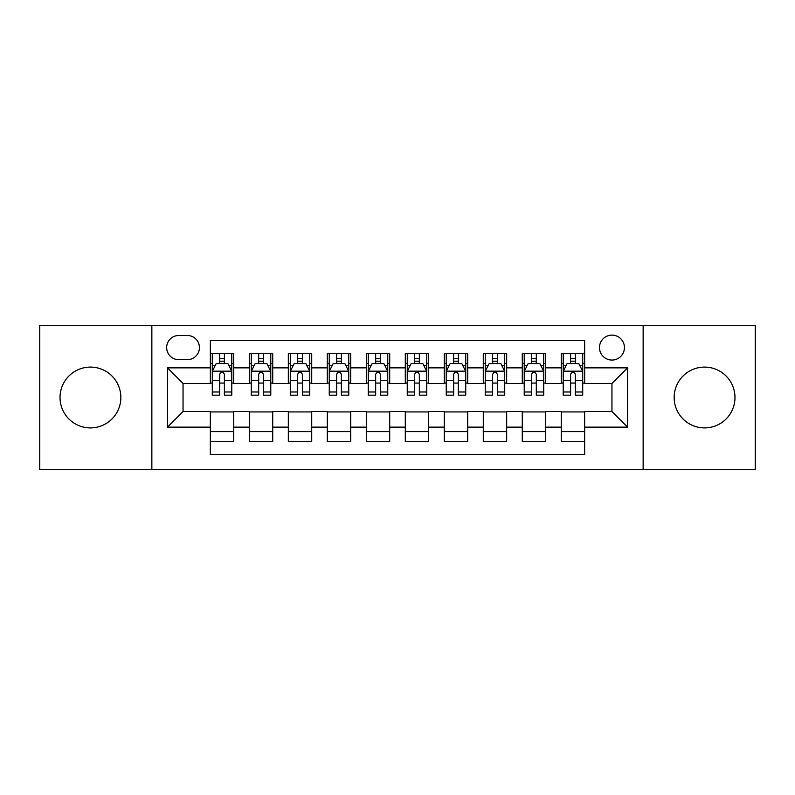 <?xml version="1.0" encoding="UTF-8"?>
<svg xmlns="http://www.w3.org/2000/svg" width="795" height="795" viewBox="0 0 795 795"><rect width="100%" height="100%" fill="white"/><g stroke="black" fill="none" stroke-linecap="round" stroke-linejoin="round"><path stroke-width="1.19" d="M704.559 367.091A30.409 30.409 0 0 0 674.15 397.5A30.409 30.409 0 0 0 704.559 427.909A30.409 30.409 0 0 0 734.978 397.5A30.409 30.409 0 0 0 704.559 367.091M90.441 367.091A30.409 30.409 0 0 0 60.023 397.5A30.409 30.409 0 0 0 90.441 427.909A30.409 30.409 0 0 0 120.85 397.5A30.409 30.409 0 0 0 90.441 367.091M611.951 335.112A12.482 12.482 0 0 0 599.48 347.594A12.482 12.482 0 0 0 611.951 360.065A12.482 12.482 0 0 0 624.433 347.594A12.482 12.482 0 0 0 611.951 335.112M643.145 469.636L755.25 469.636L755.25 325.364L643.145 325.364L643.145 469.636L151.855 469.636L151.855 325.364L39.75 325.364L39.75 469.636L151.855 469.636M584.663 353.636L561.27 353.636L561.27 367.866L545.668 367.866L545.668 383.458L561.27 383.458L561.27 367.866M545.668 367.866L545.668 353.636L522.275 353.636L522.275 367.866L506.673 367.866L506.673 383.458L522.275 383.458L522.275 367.866M506.673 367.866L506.673 353.636L483.281 353.636L483.281 367.866L467.689 367.866L467.689 383.458L483.281 383.458L483.281 367.866M467.689 367.866L467.689 353.636L444.286 353.636L444.286 367.866L428.694 367.866L428.694 383.458L444.286 383.458L444.286 367.866M428.694 367.866L428.694 353.636L405.301 353.636L405.301 367.866L389.699 367.866L389.699 383.458L405.301 383.458L405.301 367.866M389.699 367.866L389.699 353.636L366.306 353.636L366.306 367.866L350.714 367.866L350.714 383.458L366.306 383.458L366.306 367.866M350.714 367.866L350.714 353.636L327.311 353.636L327.311 367.866L311.72 367.866L311.72 383.458L327.311 383.458L327.311 367.866M311.72 367.866L311.72 353.636L288.327 353.636L288.327 367.866L272.725 367.866L272.725 383.458L288.327 383.458L288.327 367.866M272.725 367.866L272.725 353.636L249.332 353.636L249.332 383.458L233.73 383.458L233.73 353.636L210.337 353.636M210.337 441.364L233.73 441.364L233.73 411.542L249.332 411.542L249.332 441.364L272.725 441.364L272.725 411.542L288.327 411.542L288.327 427.134L272.725 427.134M288.327 427.134L288.327 441.364L311.72 441.364L311.72 411.542L327.311 411.542L327.311 427.134L311.72 427.134M327.311 427.134L327.311 441.364L350.714 441.364L350.714 411.542L366.306 411.542L366.306 427.134L350.714 427.134M366.306 427.134L366.306 441.364L389.699 441.364L389.699 411.542L405.301 411.542L405.301 427.134L389.699 427.134M405.301 427.134L405.301 441.364L428.694 441.364L428.694 411.542L444.286 411.542L444.286 427.134L428.694 427.134M444.286 427.134L444.286 441.364L467.689 441.364L467.689 411.542L483.281 411.542L483.281 427.134L467.689 427.134M483.281 427.134L483.281 441.364L506.673 441.364L506.673 411.542L522.275 411.542L522.275 427.134L506.673 427.134M522.275 427.134L522.275 441.364L545.668 441.364L545.668 411.542L561.27 411.542L561.27 427.134L545.668 427.134M178.756 359.678L187.332 359.678A12.084 12.084 0 0 0 199.426 347.594A12.084 12.084 0 0 0 187.332 335.5L178.756 335.5A12.084 12.084 0 0 0 166.672 347.594A12.084 12.084 0 0 0 178.756 359.678M643.145 325.364L151.855 325.364M584.663 367.866L584.663 340.568L210.337 340.568L210.337 383.458L183.049 383.458L183.049 411.542L210.337 411.542L210.337 454.432L584.663 454.432L584.663 411.542L611.951 411.542L611.951 383.458L584.663 383.458L584.663 367.866L627.553 367.866L627.553 427.134L584.663 427.134M210.337 427.134L167.447 427.134L167.447 367.866L210.337 367.866M561.27 427.134L561.27 441.364L584.663 441.364M210.337 363.385L212.285 363.385M219.698 363.385L224.379 363.385M231.782 363.385L233.73 363.385M210.337 383.071L212.285 383.071M219.698 383.071L224.379 383.071M231.782 383.071L233.73 383.071M210.337 411.929L233.73 411.929M210.337 431.615L233.73 431.615M249.332 383.071L251.28 383.071M258.693 383.071L263.364 383.071M270.777 383.071L272.725 383.071M249.332 363.385L251.28 363.385M258.693 363.385L263.364 363.385M270.777 363.385L272.725 363.385M249.332 411.929L272.725 411.929M249.332 431.615L272.725 431.615M288.327 411.929L311.72 411.929M288.327 431.615L311.72 431.615M288.327 363.385L290.274 363.385M297.678 363.385L302.358 363.385M309.772 363.385L311.72 363.385M288.327 383.071L290.274 383.071M297.678 383.071L302.358 383.071M309.772 383.071L311.72 383.071M327.311 411.929L350.714 411.929M327.311 431.615L350.714 431.615M327.311 363.385L329.269 363.385M336.673 363.385L341.353 363.385M348.757 363.385L350.714 363.385M327.311 383.071L329.269 383.071M336.673 383.071L341.353 383.071M348.757 383.071L350.714 383.071M366.306 411.929L389.699 411.929M366.306 431.615L389.699 431.615M366.306 363.385L368.254 363.385M375.667 363.385L380.348 363.385M387.751 363.385L389.699 363.385M366.306 383.071L368.254 383.071M375.667 383.071L380.348 383.071M387.751 383.071L389.699 383.071M405.301 411.929L428.694 411.929M405.301 431.615L428.694 431.615M405.301 363.385L407.249 363.385M414.652 363.385L419.333 363.385M426.746 363.385L428.694 363.385M405.301 383.071L407.249 383.071M414.652 383.071L419.333 383.071M426.746 383.071L428.694 383.071M444.286 411.929L467.689 411.929M444.286 431.615L467.689 431.615M444.286 363.385L446.243 363.385M453.647 363.385L458.327 363.385M465.731 363.385L467.689 363.385M444.286 383.071L446.243 383.071M453.647 383.071L458.327 383.071M465.731 383.071L467.689 383.071M483.281 411.929L506.673 411.929M483.281 431.615L506.673 431.615M483.281 363.385L485.228 363.385M492.642 363.385L497.322 363.385M504.726 363.385L506.673 363.385M483.281 383.071L485.228 383.071M492.642 383.071L497.322 383.071M504.726 383.071L506.673 383.071M522.275 411.929L545.668 411.929M522.275 431.615L545.668 431.615M522.275 363.385L524.223 363.385M531.636 363.385L536.307 363.385M543.72 363.385L545.668 363.385M522.275 383.071L524.223 383.071M531.636 383.071L536.307 383.071M543.72 383.071L545.668 383.071M561.27 411.929L584.663 411.929M561.27 431.615L584.663 431.615M561.27 363.385L563.218 363.385M570.621 363.385L575.302 363.385M582.715 363.385L584.663 363.385M561.27 383.071L563.218 383.071M570.621 383.071L575.302 383.071M582.715 383.071L584.663 383.071M183.049 383.458L167.447 367.866M183.049 411.542L167.447 427.134M627.553 367.866L611.951 383.458M627.553 427.134L611.951 411.542M224.379 358.704L219.698 358.704M231.782 391.985L224.379 391.985L224.379 395.165L231.782 395.165L231.782 371.374L227.887 363.573L216.19 363.573L212.285 371.374L212.285 395.165L219.698 395.165L219.698 391.985L212.285 391.985M212.285 371.374L212.285 353.636M231.782 371.374L231.782 353.636M219.698 363.573L219.698 353.636M224.379 353.636L224.379 363.573M224.379 391.985L224.379 374.296C222.819 371.295 221.258 371.295 219.698 374.296L219.698 391.985M263.364 358.704L258.693 358.704M270.777 391.985L263.364 391.985L263.364 395.165L270.777 395.165L270.777 371.374L266.882 363.573L255.175 363.573L251.28 371.374L251.28 395.165L258.693 395.165L258.693 391.985L251.28 391.985M251.28 371.374L251.28 353.636M270.777 371.374L270.777 353.636M258.693 363.573L258.693 353.636M263.364 353.636L263.364 363.573M263.364 391.985L263.364 374.296C261.813 371.295 260.253 371.295 258.693 374.296L258.693 391.985M302.358 358.704L297.678 358.704M309.772 391.985L302.358 391.985L302.358 395.165L309.772 395.165L309.772 371.374L305.866 363.573L294.17 363.573L290.274 371.374L290.274 395.165L297.678 395.165L297.678 391.985L290.274 391.985M290.274 371.374L290.274 353.636M309.772 371.374L309.772 353.636M297.678 363.573L297.678 353.636M302.358 353.636L302.358 363.573M302.358 391.985L302.358 374.296C300.798 371.295 299.238 371.295 297.678 374.296L297.678 391.985M341.353 358.704L336.673 358.704M348.757 391.985L341.353 391.985L341.353 395.165L348.757 395.165L348.757 371.374L344.861 363.573L333.165 363.573L329.269 371.374L329.269 395.165L336.673 395.165L336.673 391.985L329.269 391.985M329.269 371.374L329.269 353.636M348.757 371.374L348.757 353.636M336.673 363.573L336.673 353.636M341.353 353.636L341.353 363.573M341.353 391.985L341.353 374.296C339.793 371.295 338.233 371.295 336.673 374.296L336.673 391.985M380.348 358.704L375.667 358.704M387.751 391.985L380.348 391.985L380.348 395.165L387.751 395.165L387.751 371.374L383.856 363.573L372.159 363.573L368.254 371.374L368.254 395.165L375.667 395.165L375.667 391.985L368.254 391.985M368.254 371.374L368.254 353.636M387.751 371.374L387.751 353.636M375.667 363.573L375.667 353.636M380.348 353.636L380.348 363.573M380.348 391.985L380.348 374.296C378.788 371.295 377.228 371.295 375.667 374.296L375.667 391.985M419.333 358.704L414.652 358.704M426.746 391.985L419.333 391.985L419.333 395.165L426.746 395.165L426.746 371.374L422.841 363.573L411.144 363.573L407.249 371.374L407.249 395.165L414.652 395.165L414.652 391.985L407.249 391.985M407.249 371.374L407.249 353.636M426.746 371.374L426.746 353.636M414.652 363.573L414.652 353.636M419.333 353.636L419.333 363.573M419.333 391.985L419.333 374.296C417.782 371.295 416.222 371.295 414.652 374.296L414.652 391.985M458.327 358.704L453.647 358.704M465.731 391.985L458.327 391.985L458.327 395.165L465.731 395.165L465.731 371.374L461.835 363.573L450.139 363.573L446.243 371.374L446.243 395.165L453.647 395.165L453.647 391.985L446.243 391.985M446.243 371.374L446.243 353.636M465.731 371.374L465.731 353.636M453.647 363.573L453.647 353.636M458.327 353.636L458.327 363.573M458.327 391.985L458.327 374.296C456.767 371.295 455.207 371.295 453.647 374.296L453.647 391.985M497.322 358.704L492.642 358.704M504.726 391.985L497.322 391.985L497.322 395.165L504.726 395.165L504.726 371.374L500.83 363.573L489.134 363.573L485.228 371.374L485.228 395.165L492.642 395.165L492.642 391.985L485.228 391.985M485.228 371.374L485.228 353.636M504.726 371.374L504.726 353.636M492.642 363.573L492.642 353.636M497.322 353.636L497.322 363.573M497.322 391.985L497.322 374.296C495.762 371.295 494.202 371.295 492.642 374.296L492.642 391.985M536.307 358.704L531.636 358.704M543.72 391.985L536.307 391.985L536.307 395.165L543.72 395.165L543.72 371.374L539.825 363.573L528.119 363.573L524.223 371.374L524.223 395.165L531.636 395.165L531.636 391.985L524.223 391.985M524.223 371.374L524.223 353.636M543.72 371.374L543.72 353.636M531.636 363.573L531.636 353.636M536.307 353.636L536.307 363.573M536.307 391.985L536.307 374.296C534.757 371.295 533.197 371.295 531.636 374.296L531.636 391.985M575.302 358.704L570.621 358.704M582.715 391.985L575.302 391.985L575.302 395.165L582.715 395.165L582.715 371.374L578.81 363.573L567.113 363.573L563.218 371.374L563.218 395.165L570.621 395.165L570.621 391.985L563.218 391.985M563.218 371.374L563.218 353.636M582.715 371.374L582.715 353.636M570.621 363.573L570.621 353.636M575.302 353.636L575.302 363.573M575.302 391.985L575.302 374.296C573.742 371.295 572.181 371.295 570.621 374.296L570.621 391.985M249.332 427.134L233.73 427.134M249.332 367.866L233.73 367.866M231.683 371.176L212.384 371.176M212.285 365.72L215.117 365.72M228.96 365.72L231.782 365.72M219.698 380.417L212.285 380.417M231.782 380.417L224.379 380.417M224.379 361.188L219.698 361.188M270.678 371.176L251.379 371.176M251.28 365.72L254.112 365.72M267.955 365.72L270.777 365.72M258.693 380.417L251.28 380.417M270.777 380.417L263.364 380.417M263.364 361.188L258.693 361.188M309.672 371.176L290.374 371.176M290.274 365.72L293.097 365.72M306.94 365.72L309.772 365.72M297.678 380.417L290.274 380.417M309.772 380.417L302.358 380.417M302.358 361.188L297.678 361.188M348.667 371.176L329.359 371.176M329.269 365.72L332.091 365.72M345.934 365.72L348.757 365.72M336.673 380.417L329.269 380.417M348.757 380.417L341.353 380.417M341.353 361.188L336.673 361.188M387.652 371.176L368.353 371.176M368.254 365.72L371.086 365.72M384.929 365.72L387.751 365.72M375.667 380.417L368.254 380.417M387.751 380.417L380.348 380.417M380.348 361.188L375.667 361.188M426.647 371.176L407.348 371.176M407.249 365.72L410.071 365.72M423.914 365.72L426.746 365.72M414.652 380.417L407.249 380.417M426.746 380.417L419.333 380.417M419.333 361.188L414.652 361.188M465.641 371.176L446.333 371.176M446.243 365.72L449.066 365.72M462.909 365.72L465.731 365.72M453.647 380.417L446.243 380.417M465.731 380.417L458.327 380.417M458.327 361.188L453.647 361.188M504.626 371.176L485.328 371.176M485.228 365.72L488.06 365.72M501.903 365.72L504.726 365.72M492.642 380.417L485.228 380.417M504.726 380.417L497.322 380.417M497.322 361.188L492.642 361.188M543.621 371.176L524.322 371.176M524.223 365.72L527.045 365.72M540.888 365.72L543.72 365.72M531.636 380.417L524.223 380.417M543.72 380.417L536.307 380.417M536.307 361.188L531.636 361.188M582.616 371.176L563.317 371.176M563.218 365.72L566.04 365.72M579.883 365.72L582.715 365.72M570.621 380.417L563.218 380.417M582.715 380.417L575.302 380.417M575.302 361.188L570.621 361.188"/></g></svg>
